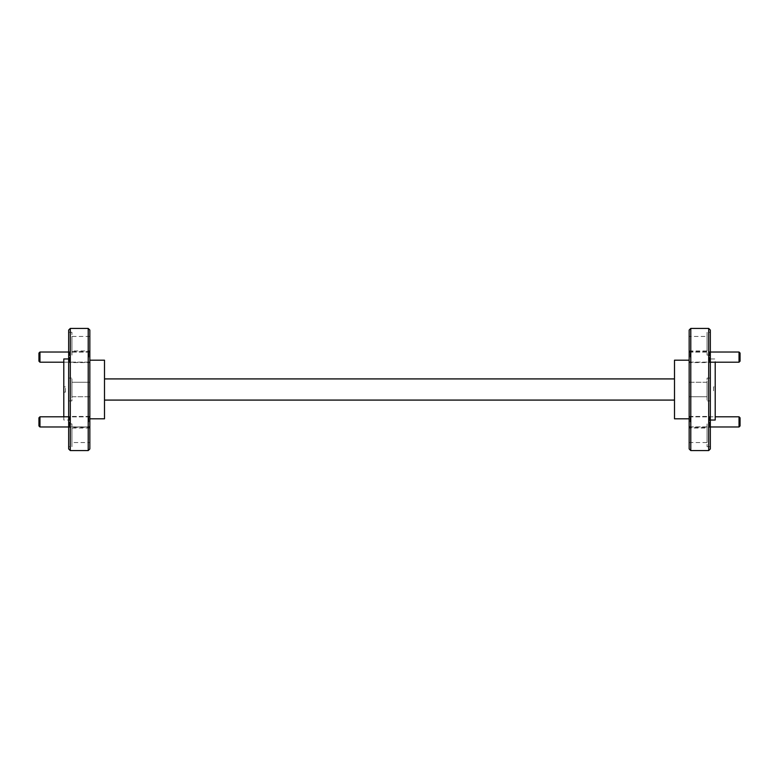 <?xml version="1.0" encoding="UTF-8"?>
<svg xmlns="http://www.w3.org/2000/svg" width="779" height="779" viewBox="0 0 779 779"><rect width="100%" height="100%" fill="white"/><g stroke="black" fill="none" stroke-linecap="round" stroke-linejoin="round"><path stroke-width="0.58" stroke-dasharray="3.9 2.92" d="M38.95 353.043L38.95 361.183M39.972 362.206L39.972 352.02M89.838 357.113L89.838 353.043L89.838 357.113M88.825 357.113L88.825 352.02L88.825 357.113M38.95 417.817L38.95 425.957M39.972 426.98L39.972 416.794M89.838 421.887L89.838 417.817L89.838 421.887M88.825 421.887L88.825 416.794L88.825 421.887M689.162 421.887L689.162 417.817L689.162 421.887M690.175 421.887L690.175 416.794L690.175 421.887M740.05 425.957L740.05 417.817M739.028 416.794L739.028 426.98M689.162 357.113L689.162 353.043L689.162 357.113M690.175 357.113L690.175 352.02L690.175 357.113M740.05 361.183L740.05 353.043M739.028 352.02L739.028 362.206M689.162 362.118L689.162 352.108L689.162 362.118L709.513 362.118L709.513 357.113L709.513 362.118L710.331 362.936L710.331 357.113L710.331 362.936M689.162 362.566L689.162 351.66L689.162 362.566L709.513 362.566L709.513 357.113L709.513 362.566L710.331 363.384L710.331 357.113L710.331 363.384M689.162 426.892L689.162 416.882L689.162 426.892L709.513 426.892L709.513 421.887L709.513 426.892L710.331 427.71L710.331 421.887L710.331 427.71M689.162 427.34L689.162 416.434L689.162 427.34L709.513 427.34L709.513 421.887L709.513 427.34L710.331 428.158L710.331 421.887L710.331 428.158M89.838 362.118L89.838 352.108L89.838 362.118L69.487 362.118L69.487 357.113L69.487 362.118L68.669 362.936L68.669 357.113L68.669 362.936M89.838 362.566L89.838 351.66L89.838 362.566L69.487 362.566L69.487 357.113L69.487 362.566L68.669 363.384L68.669 357.113L68.669 363.384M89.838 426.892L89.838 416.882L89.838 426.892L69.487 426.892L69.487 421.887L69.487 426.892L68.669 427.71L68.669 421.887L68.669 427.71M89.838 427.34L89.838 416.434L89.838 427.34L69.487 427.34L69.487 421.887L69.487 427.34L68.669 428.158L68.669 421.887L68.669 428.158M71.931 400.903L68.669 400.903L68.669 378.097L68.669 400.903L68.669 378.097L68.669 400.903L71.931 400.903L71.931 378.097L68.669 378.097L71.931 378.097L71.931 400.903M71.931 446.708L71.931 423.903L71.931 446.708L68.669 446.708L68.669 423.903L68.669 446.708M71.931 423.903L68.669 423.903M71.931 355.097L71.931 332.292L71.931 355.097L68.669 355.097L68.669 332.292L68.669 355.097M71.931 332.292L68.669 332.292M89.838 416.434L69.487 416.434L69.487 421.887L69.487 416.434L68.669 415.616L68.669 421.887L68.669 415.616M89.838 416.882L69.487 416.882L68.669 416.064L68.669 421.887L68.669 416.064M89.838 351.66L69.487 351.66L69.487 357.113L69.487 351.66L68.669 350.842L68.669 357.113L68.669 350.842M89.838 352.108L69.487 352.108L68.669 351.29L68.669 357.113L68.669 351.29M707.069 378.097L710.331 378.097L710.331 400.903L710.331 378.097L710.331 400.903L710.331 378.097L707.069 378.097L707.069 400.903L710.331 400.903L707.069 400.903L707.069 378.097M707.069 423.903L707.069 446.708L707.069 423.903L710.331 423.903L710.331 446.708L710.331 423.903M707.069 446.708L710.331 446.708M707.069 332.292L707.069 355.097L707.069 332.292L710.331 332.292L710.331 355.097L710.331 332.292M707.069 355.097L710.331 355.097M689.162 416.434L709.513 416.434L709.513 421.887L709.513 416.434L710.331 415.616L710.331 421.887L710.331 415.616M689.162 416.882L709.513 416.882L709.513 421.887L709.513 416.882L710.331 416.064L710.331 421.887L710.331 416.064M689.162 351.66L709.513 351.66L709.513 357.113L709.513 351.66L710.331 350.842L710.331 357.113L710.331 350.842M689.162 352.108L709.513 352.108L709.513 357.113L709.513 352.108L710.331 351.29L710.331 357.113L710.331 351.29M710.331 358.963L710.331 420.037L710.331 358.963L715.21 358.963L715.21 362.206M89.838 360.19L89.838 418.81L89.838 360.19M63.79 416.794L63.79 420.037L68.669 420.037L68.669 358.963L68.669 420.037M689.162 336.45L689.162 350.939L689.162 336.45L707.069 336.45L707.069 350.939L707.069 336.45M689.162 350.939L707.069 350.939M689.162 382.255L707.069 382.255L707.069 396.745L707.069 382.255L707.069 396.745L707.069 382.255L689.162 382.255L689.162 396.745L707.069 396.745L689.162 396.745L689.162 382.255M689.162 428.061L689.162 442.55L689.162 428.061L707.069 428.061L707.069 442.55L707.069 428.061M689.162 442.55L707.069 442.55M89.838 350.939L89.838 336.45L89.838 350.939L71.931 350.939L71.931 336.45L71.931 350.939M89.838 336.45L71.931 336.45M89.838 396.745L71.931 396.745L71.931 382.255L71.931 396.745L71.931 382.255L71.931 396.745L89.838 396.745L89.838 382.255L71.931 382.255L89.838 382.255L89.838 396.745M89.838 442.55L89.838 428.061L89.838 442.55L71.931 442.55L71.931 428.061L71.931 442.55M89.838 428.061L71.931 428.061M689.162 360.19L689.162 418.81L689.162 360.19M713.583 386.851L713.583 392.149L715.21 392.149L715.21 386.851L715.21 392.149L713.583 392.149L713.583 386.851L715.21 386.851L713.583 386.851M65.417 392.149L65.417 386.851L65.417 392.149L63.79 392.149L63.79 386.851L63.79 392.149L65.417 392.149M63.79 386.851L65.417 386.851L63.79 386.851M674.497 360.19L674.497 418.81M63.79 420.037L63.79 358.963M68.669 330.053L68.669 448.947M70.305 450.574L70.305 328.426M88.212 328.426L88.212 450.574M89.838 448.947L89.838 330.053M104.503 418.81L104.503 360.19M689.162 330.053L689.162 448.947M690.788 450.574L690.788 328.426M708.695 328.426L708.695 450.574M710.331 448.947L710.331 330.053M715.21 420.037L715.21 358.963M674.497 400.085L104.503 400.085L104.503 378.915L674.497 378.915L674.497 400.085L674.497 378.915M104.503 400.085L104.503 378.915M89.838 353.043L88.825 352.02L68.669 352.02M63.79 362.206L88.825 362.206L89.838 361.183M89.838 417.817L88.825 416.794L68.669 416.794M68.669 426.98L88.825 426.98L89.838 425.957M689.162 417.817L690.175 416.794L715.21 416.794M689.162 425.957L690.175 426.98L710.331 426.98M689.162 353.043L690.175 352.02L710.331 352.02M689.162 361.183L690.175 362.206L710.331 362.206"/><path stroke-width="1.17" d="M39.972 362.206L38.95 361.183L38.95 353.043L39.972 352.02L39.972 362.206L63.79 362.206M39.972 426.98L38.95 425.957L38.95 417.817L39.972 416.794L39.972 426.98L68.669 426.98M740.05 417.817L740.05 425.957L739.028 426.98L739.028 416.794L740.05 417.817M740.05 353.043L740.05 361.183L739.028 362.206L739.028 352.02L740.05 353.043M70.305 450.574L68.669 448.947L68.669 330.053L70.305 328.426L70.305 450.574L88.212 450.574L88.212 328.426L89.838 330.053L89.838 448.947L88.212 450.574M690.788 450.574L689.162 448.947L689.162 330.053L690.788 328.426L690.788 450.574L708.695 450.574L708.695 328.426L710.331 330.053L710.331 448.947L708.695 450.574M710.331 420.037L715.21 420.037L715.21 362.206M690.788 328.426L708.695 328.426M89.838 418.81L104.503 418.81L104.503 360.19L89.838 360.19M70.305 328.426L88.212 328.426M68.669 358.963L63.79 358.963L63.79 416.794M689.162 418.81L674.497 418.81L674.497 360.19L689.162 360.19M104.503 400.085L674.497 400.085M674.497 378.915L104.503 378.915M39.972 352.02L68.669 352.02M39.972 416.794L68.669 416.794M715.21 416.794L739.028 416.794M710.331 426.98L739.028 426.98M710.331 352.02L739.028 352.02M710.331 362.206L739.028 362.206"/></g></svg>
